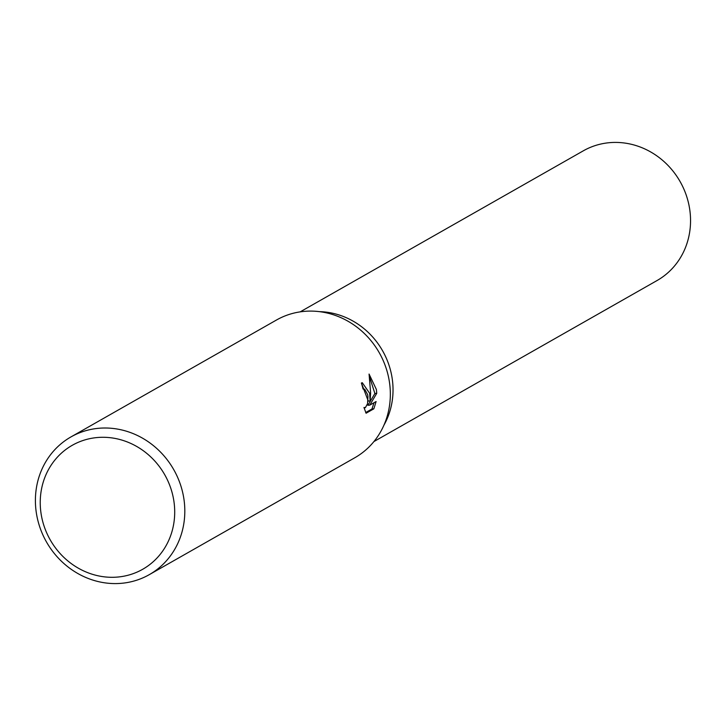 <?xml version="1.0" encoding="UTF-8"?>
<svg xmlns="http://www.w3.org/2000/svg" width="726" height="726" viewBox="0 0 726 726"><rect width="100%" height="100%" fill="white"/><g stroke="black" fill="none" stroke-linecap="round" stroke-linejoin="round"><path stroke-width="1.09" d="M319.376 311.645A74.597 68.925 60.4 0 1 392.185 378.473A74.597 68.925 60.4 0 1 383.936 425.164M70.939 436.934L276.461 320.03A79.225 73.19 60.4 0 1 389.435 382.085A79.225 73.19 60.4 0 1 354.796 457.761L149.275 574.656A79.225 73.19 60.4 0 1 36.3 512.601A79.225 73.19 60.4 0 1 70.939 436.934A79.225 73.19 60.4 0 1 183.914 498.989A79.225 73.19 60.4 0 1 149.275 574.656M369.67 393.329L370.133 400.933L370.614 392.802L369.071 374.053L376.395 389.508L376.74 393.338L369.779 405.135L376.104 401.542L373.872 408.802L366.076 413.23L363.971 407.467L365.396 407.649L367.556 403.638L367.937 396.505L367.583 394.527L364.733 389.209L363.073 389.054A79.225 73.19 -119.6 0 0 361.376 383.019L362.301 382.72L369.67 393.329M173.895 501.167A71.302 65.875 60.4 0 1 117.893 577.034A71.302 65.875 60.4 0 1 41.046 513.418A71.302 65.875 60.4 0 1 97.048 437.551A71.302 65.875 60.4 0 1 173.895 501.167M365.686 412.55L371.975 408.974L373.872 408.802M361.412 383.001L368.282 401.106L370.142 400.933M371.975 408.974L374.026 402.721M369.779 405.135L367.919 405.308L374.888 393.51L369.534 376.794M374.888 393.51L376.74 393.338M300.165 311.871L583.314 150.826A74.597 68.925 60.4 0 1 689.7 209.26A74.597 68.925 60.4 0 1 657.084 280.517L373.926 441.562M392.185 378.473A74.597 68.925 60.4 0 1 383.945 425.155M363.617 388.873L363.036 388.927M364.897 407.821L364.08 407.894"/></g></svg>
